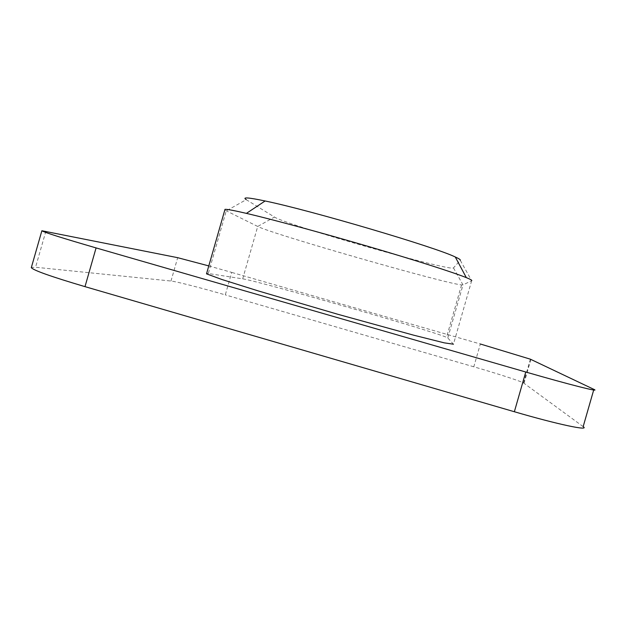 <?xml version="1.0" encoding="UTF-8"?>
<svg xmlns="http://www.w3.org/2000/svg" width="626" height="626" viewBox="0 0 626 626"><rect width="100%" height="100%" fill="white"/><g stroke="black" fill="none" stroke-linecap="round" stroke-linejoin="round"><path stroke-width="0.47" stroke-dasharray="3.13 2.35" d="M471.668 280.698L453.443 344.206L447.778 337.946L446.526 337.297C430.258 330.262 258.921 281.137 242.692 278.852L208.294 273.507L226.229 210.907L246.237 199.655L274.47 217.058C286.207 224.977 451.369 271.927 453.49 267.881L460.267 260.299L471.668 280.698L462.997 284.916L461.558 284.916C443.748 283.234 272.404 234.101 257.709 226.463L224.789 210.078M208.787 265.909L231.73 272.412L225.297 294.885C201.768 288.054 176.188 281.497 170.992 281.027L35.557 267.255L31.37 267.419M583.166 426.627L523.563 382.948C519.744 380.843 496.848 373.448 473.804 366.797L480.345 343.995L231.73 272.412M473.804 366.797L225.297 294.885M208.294 273.507L206.666 273.327M242.692 278.852L257.709 226.463L274.47 217.058M453.49 267.881L462.997 284.916L447.778 337.946M170.992 281.027L177.682 257.685M530.887 359.402L524.048 383.237M593.691 389.998L593.871 389.356M45.886 231.174L35.557 267.255M461.558 284.916L446.526 337.297M523.563 382.948L530.386 359.191"/><path stroke-width="0.94" d="M460.267 260.299C460.728 259.798 459.061 258.695 455.282 256.989C435.719 247.262 310.746 210.344 265.103 200.977C248.272 197.44 241.988 196.994 246.237 199.655M224.789 210.078L225 209.342C227.035 209.178 234.179 210.524 246.417 213.372C272.083 219.374 321.193 232.661 368.135 246.394C415.108 260.142 453.615 272.474 466.339 277.647C470.564 279.36 472.34 280.378 471.668 280.698M31.37 267.419L31.308 267.646C33.334 270.315 51.23 276.645 84.995 286.645L96.083 247.912C62.271 238.076 44.203 232.356 41.872 230.744L177.682 257.685L208.787 265.909M96.083 247.912L525.762 372.008L514.361 411.736C557.852 424.467 590.396 431.291 583.166 426.627L593.691 389.998M480.345 343.995L530.386 359.191L593.871 389.356C601.476 392.705 569.292 384.607 525.762 372.008M206.666 273.327L206.517 273.836L221.768 279.454L258.014 290.847L337.704 314.244L413.543 335.153L444.233 342.845L453.443 344.206M84.995 286.645L514.361 411.736M265.103 200.977L246.417 213.372M455.282 256.989L466.339 277.647M31.308 267.646L41.872 230.744M225 209.342L206.517 273.836"/></g></svg>
